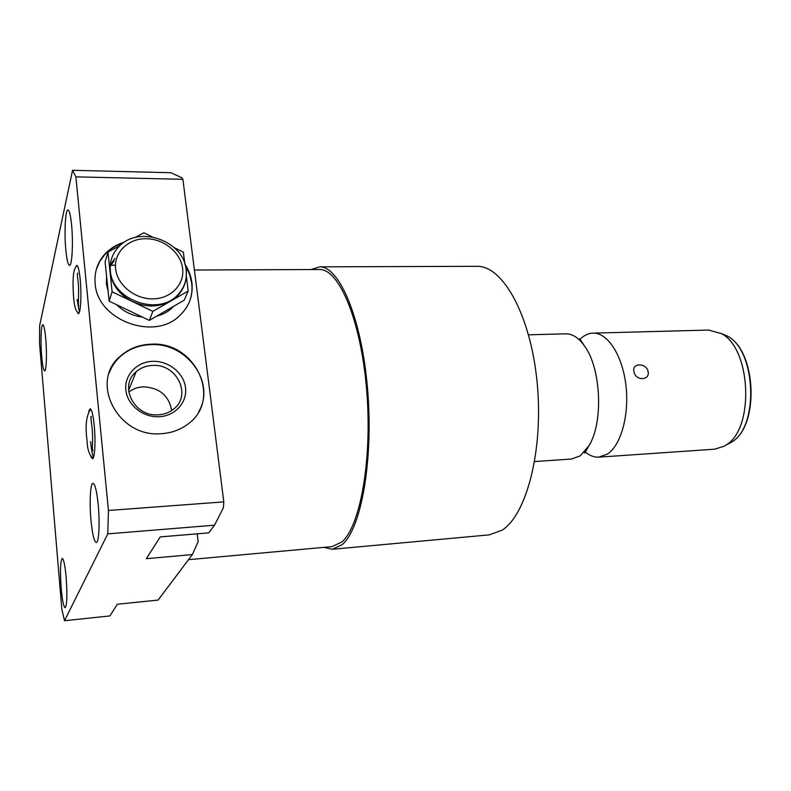 <?xml version="1.0" encoding="UTF-8"?>
<svg xmlns="http://www.w3.org/2000/svg" width="791" height="791" viewBox="0 0 791 791"><rect width="100%" height="100%" fill="white"/><g stroke="black" fill="none" stroke-linecap="round" stroke-linejoin="round"><path stroke-width="1.19" d="M197.196 533.826L198.136 541.726L192.371 554.57L158.071 600.082L117.335 604.245L109.89 615.932L64.516 620.708L107.764 533.866L108.456 510.472L75.887 176.858L72.545 170.292L39.649 325.615L39.55 343.482L61.836 609.317L64.516 620.708M192.371 554.57L146.335 558.693L160.207 536.911L208.725 532.867L214.509 525.194L223.408 507.733L223.804 501.88L182.899 179.31L181.643 177.649L170.886 172.725L72.545 170.292M188.752 358.353L188.831 359.055M318.753 269.504L319.782 269.504C339.121 269.187 360.854 320.157 366.619 389.558C372.541 458.899 360.38 526.499 341.752 542.043L331.953 546.63L188.525 559.672M311.021 269.533L319.851 266.834C339.557 266.527 361.724 318.506 367.588 389.34C373.619 460.105 361.151 528.981 342.157 544.673L332.26 549.28L324.003 547.352M476.073 266.31L477.438 266.31C502.957 266.023 530.642 315.243 537.099 382.182C543.773 449.061 526.836 514.615 502.097 530.178L489.233 534.874L332.793 549.231M534.647 461.558L571.646 459.017L580.218 455.873L588.959 445.748C603.543 422.513 601.16 368.418 584.579 346.072C578.834 337.955 572.694 333.871 566.148 333.822L528.556 334.811M565.516 333.842L566.148 333.822M581.345 338.073C585.053 334.83 589.028 333.169 593.26 333.11C607.626 332.774 622.309 355.1 625.859 384.841C629.527 414.553 621.103 445.106 607.547 454.024L598.708 457.158C594.1 457.346 589.651 455.656 585.36 452.076L584.836 451.621M580.584 338.775L579.427 339.932M599.183 457.119L714.58 449.199L724.477 446.094L726.395 444.839C754.574 428.04 751.094 348.613 721.511 333.654L708.617 330.074M648.047 371.315C646.287 362.604 631.208 362.753 634.036 371.879C635.341 381.035 650.459 380.778 648.047 371.315M182.899 179.31L75.887 176.858M223.804 501.88L108.456 510.472M161.235 433.695C171.261 433.082 180.041 429.948 187.586 424.322C222.864 399.781 195.466 341.089 151.121 344.194C139.048 344.629 128.735 348.673 120.192 356.306C88.978 381.944 118.136 437.967 161.235 433.695M124.474 242.095C116.663 244.468 110.127 248.463 104.877 254.089C97.451 262.394 94.208 272.173 95.138 283.445C96.957 320.187 154.304 341.396 179.676 315.609C189.197 306.552 193.281 295.577 191.906 282.674C191.046 276.118 188.713 269.919 184.876 264.075M198.768 411.577C216.022 382.814 186.933 342.444 150.943 344.629C138.88 345.064 128.577 349.108 120.034 356.741L120.192 356.306M109.277 372.848C111.551 366.658 115.14 361.289 120.034 356.741M159.09 416.728C143.023 417.638 127.282 405.002 125.848 390.022C124.177 375.043 136.981 361.695 152.831 361.329C168.661 360.755 183.828 372.996 185.499 387.669C187.408 402.322 175.177 416.046 159.09 416.728M158.23 414.82C134.282 417.035 118.432 385.79 136.141 371.77C140.739 367.815 146.246 365.699 152.653 365.432C176.976 363.563 192.292 395.629 173.338 409.313C169.047 412.655 164.004 414.494 158.23 414.82M171.637 410.539C169.007 395.688 159.624 387.778 143.487 386.829C137.911 387.086 132.997 388.826 128.755 392.059M76.865 311.427L78.269 313.622C80.593 314.502 81.74 294.509 80.168 279.154C79.268 270.453 78.151 265.855 76.806 265.351L75.501 267.457M77.103 299.542L79.377 312.148M61.204 588.504C60.017 570.993 60.363 560.948 62.252 558.387C63.725 559.099 65.02 565.397 66.147 577.301C67.364 595.069 67.027 605.204 65.129 607.706C63.616 606.865 62.311 600.468 61.204 588.504M65.851 250.114C64.13 232.811 65.356 209.051 68.026 209.991C69.43 210.525 70.617 215.488 71.576 224.891C73.375 242.58 72.05 266.488 69.45 265.351C67.996 264.748 66.8 259.675 65.851 250.114M91.034 520.814C89.294 502.987 90.322 482.846 93.041 483.321C95.068 484.082 96.789 491.162 98.203 504.559C100.012 522.732 98.915 543.061 96.235 542.458C94.139 541.548 92.409 534.33 91.034 520.814M90.797 456.367L92.399 458.701C94.752 459.344 95.8 440.992 94.218 425.4C93.12 414.919 91.756 409.382 90.134 408.779L88.721 411.152M41.696 356.593C40.43 342.246 41.053 324.122 42.852 324.715C43.96 325.21 44.919 329.896 45.74 338.795C47.055 353.389 46.382 371.632 44.603 370.91C43.475 370.356 42.506 365.58 41.696 356.593M214.509 525.194L107.764 533.866M90.569 441.675C91.311 449.248 92.3 454.439 93.526 457.247M188.911 303.002C191.62 296.704 192.549 290.079 191.699 283.138L189.504 274.091L185.292 265.499M123.258 242.926C115.901 245.339 109.731 249.224 104.738 254.583L99.607 261.633L96.255 269.622M106.587 276.237L106.399 283.831L108.149 291.434M116.742 304.792C123.861 311.743 132.423 315.836 142.459 317.082M156.47 316.242C162.412 314.769 167.484 312.109 171.687 308.263L173.605 306.315M180.615 292.166L180.744 291.385M114.112 260.911L109.929 266.597M181.525 290.248L181.337 291.108M114.853 258.459L110.048 265.301M120.005 245.596L107.962 252.062L105.104 261.91L109.158 301.163L149.341 320.375L184.214 300.175L188.199 290.999L186.379 276.435M184.827 263.897L183.364 252.151L174.307 247.702M152.287 236.895L143.873 232.772L135.103 237.478M149.341 320.375L152.861 311.357L188.199 290.999M109.158 301.163L112.104 291.8L152.861 311.357M107.962 252.062L112.104 291.8M185.054 282.684C183.601 288.151 180.734 292.878 176.472 296.852L170.678 301.094C158.813 307.402 146.098 307.57 132.542 301.608C119.411 294.786 111.897 284.859 110.018 271.827M721.046 333.377L727.582 336.185C755.83 350.482 759.133 425.657 732.219 441.724L730.39 442.911M186.112 269.464L185.915 268.337M118.195 247.425C112.203 253.97 109.593 261.722 110.364 270.69C111.917 299.502 157.142 316.173 176.927 295.775C184.263 288.379 187.319 279.599 186.083 269.434C183.542 240.355 137.763 224.417 118.195 247.425M186.231 270.364C187.279 280.311 184.184 288.774 176.927 295.775L176.472 296.852M115.605 268.673C117.167 284.958 134.865 299.255 152.92 298.869C171.004 298.731 184.728 284.335 182.602 268.426C180.734 252.517 163.767 238.714 146.009 238.714C128.221 238.477 113.775 252.388 115.605 268.673M319.782 269.504L194.408 270.028M319.851 266.834L477.438 266.31M579.694 338.667L584.579 346.072M584.322 452.195C584.579 453.362 584.895 453.332 585.281 452.106L588.959 445.748M726.395 444.839L732.219 441.724C759.607 425.182 756.344 350.907 727.582 336.185L721.511 333.654M709.349 330.055L593.26 333.11M73.622 297.802C72.614 283.297 72.475 267.447 77.36 265.727M77.785 273.162C77.152 272.796 77.221 275.308 78.022 280.676M78.091 281.547C79.416 290.554 77.666 304.96 78.774 305.939M73.701 298.593C74.492 307.452 76.223 312.326 78.892 313.206M110.74 265.242L115.466 265.232M87.02 440.458C85.072 425.706 86.308 415.265 90.728 409.135M91.43 416.808C90.609 415.265 90.787 418.568 91.964 426.705M92.023 427.397C93.476 438.461 91.499 451.849 92.962 450.643M87.079 441.081C87.386 449.555 89.383 455.28 93.041 458.266M128.577 390.517L136.141 371.77M104.738 254.583L104.877 254.089M171.687 308.263L172.141 307.165"/></g></svg>
